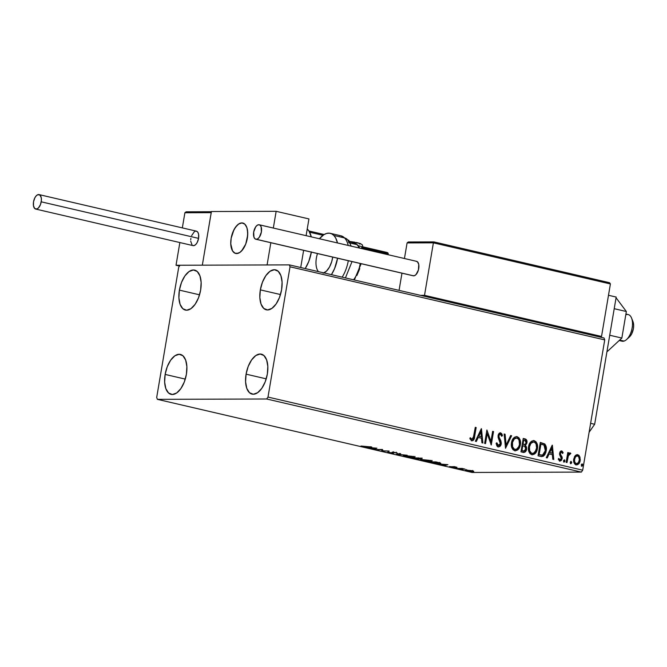 <?xml version="1.0" encoding="UTF-8"?>
<svg xmlns="http://www.w3.org/2000/svg" width="667" height="667" viewBox="0 0 667 667"><rect width="100%" height="100%" fill="white"/><g stroke="black" fill="none" stroke-linecap="round" stroke-linejoin="round"><path stroke-width="1" d="M260.338 289.87L280.49 294.547L260.338 289.87L262.456 282.166L265.858 275.638L270.043 271.261L274.37 269.718L278.172 271.236L280.882 275.588L282.083 282.108L281.591 289.803A20.51 10.414 103.1 0 1 266.325 309.813A20.51 10.414 103.1 0 1 260.338 289.87A20.51 10.414 103.1 0 1 275.604 269.86A20.51 10.414 103.1 0 1 281.591 289.803L279.481 297.499L276.071 304.035L271.886 308.404L267.567 309.947L263.757 308.429L261.047 304.085L259.847 297.565L260.338 289.87M165.141 374.429L185.284 379.106L165.141 374.429L167.25 366.725L170.652 360.188L174.837 355.819L179.165 354.277L182.966 355.794L185.676 360.147L186.877 366.658L186.385 374.354A20.51 10.414 103.1 0 1 171.119 394.372A20.51 10.414 103.1 0 1 165.141 374.429A20.51 10.414 103.1 0 1 180.398 354.41A20.51 10.414 103.1 0 1 186.385 374.354L184.275 382.058L180.865 388.594L176.68 392.963L172.361 394.505L168.551 392.988L165.841 388.636L164.641 382.124L165.141 374.429M179.398 290.128L199.541 294.814L179.398 290.128L181.507 282.433L184.909 275.896L189.095 271.527L193.422 269.985L197.232 271.502L199.933 275.846L201.134 282.366L200.642 290.062A20.51 10.414 103.1 0 1 185.376 310.072A20.51 10.414 103.1 0 1 179.398 290.128A20.51 10.414 103.1 0 1 194.656 270.118A20.51 10.414 103.1 0 1 200.642 290.062L198.533 297.765L195.123 304.294L190.937 308.671L186.618 310.213L182.808 308.696L180.098 304.344L178.898 297.824L179.398 290.128M246.081 374.162L266.233 378.848L246.081 374.162L248.191 366.466L251.601 359.93L255.786 355.561L260.113 354.01L263.915 355.528L266.625 359.88L267.826 366.4L267.334 374.095A20.51 10.414 103.1 0 1 252.068 394.105A20.51 10.414 103.1 0 1 246.081 374.162A20.51 10.414 103.1 0 1 261.347 354.152A20.51 10.414 103.1 0 1 267.334 374.095L265.224 381.799L261.814 388.327L257.629 392.705L253.31 394.247L249.5 392.73L246.79 388.377L245.589 381.858L246.081 374.162M266.658 398.991L581.357 472.094L472.078 472.453L157.387 399.341L266.658 398.991L268.001 397.073L290.028 266.8L604.727 339.903L582.691 470.177L268.001 397.073L290.028 266.8L289.345 264.882L180.065 265.241L178.731 267.159L156.695 397.432L157.387 399.341L266.658 398.991L268.001 397.073L582.691 470.177L604.727 339.903L604.035 337.994L289.345 264.882L180.065 265.241L178.731 267.159L156.695 397.432L157.387 399.341L472.078 472.453L581.357 472.094L582.691 470.177L581.357 472.094L266.658 398.991M466.233 470.01C464.741 470.01 464.932 470.26 466.808 470.769L473.687 471.311L466.758 470.018L465.316 470.277L468.476 471.102L472.936 471.511L473.687 471.352L473.295 471.069L465.266 470.177M456.887 468.442L465.066 469.143L462.064 468.426L456.887 468.442L465.066 469.143L462.064 468.426L456.887 468.442M456.045 467.008L452.818 466.625L453.26 467.158L452.618 467.2L449.408 466.567L453.26 467.392L454.394 467.342L454.044 466.825L457.012 467.409L456.045 467.008L449.408 466.567L453.885 467.417L454.394 467.342L453.91 466.825L456.045 467.008M431.466 462.539L440.42 463.482L435.876 461.897L428.798 461.923L439.311 463.548C440.895 463.573 441.154 463.373 440.095 462.931L435.876 461.897L428.798 461.923L431.466 462.539M421.327 458.929L421.327 458.929C422.428 458.921 422.136 458.713 420.435 458.312L411.731 457.954L418.743 459.113L419.393 459.004L418.743 458.679L421.969 458.846L418.818 457.929L411.731 457.954L418.743 459.113L418.743 458.679L421.986 458.821L422.111 458.054M396.29 454.369L407.195 455.236L398.074 454.377L400.659 453.71L399.691 453.493L396.29 454.369L407.195 455.236L398.074 454.377L400.659 453.71L399.691 453.493L396.29 454.369M376.288 449.716L381.557 449.7L382.024 451.05L389.103 451.025L382.941 450.842L382.483 449.491L375.404 449.516L381.557 449.7L381.824 451.009L389.103 451.025L382.941 450.842L382.483 449.491L376.288 449.716M366.15 446.807L361.03 446.023L364.799 446.932L371.744 446.998L361.03 446.023L366.967 447.015L370.86 446.79L366.15 446.807M376.897 448.191L366.133 447.365L370.544 447.849L373.77 448.599L372.678 448.883L373.637 449.108L376.897 448.191L366.133 447.365L370.544 447.849L373.77 448.599L372.678 448.883L373.637 449.108L376.897 448.191M397.357 453.185L392.63 452.193L392.004 452.301L392.438 452.201L392.296 453.026L387.802 452.076L388.828 452.676L393.463 453.226L393.847 453.026L393.146 452.476L393.722 452.401L397.357 453.185L394.222 452.309L392.063 452.259L392.713 452.926L392.163 453.026L387.644 452.193L393.171 453.235L393.547 452.401L397.382 453.118M404.652 455.486C402.593 455.478 402.843 455.828 405.386 456.52L413.515 457.537C415.616 457.537 415.366 457.187 412.765 456.486L403.377 455.628L405.653 456.587L411.397 457.437L414.816 457.395L412.498 456.42L403.302 455.711M421.719 459.446C419.66 459.446 419.902 459.788 422.453 460.488L430.574 461.497C432.675 461.506 432.424 461.155 429.831 460.447L420.435 459.588L422.986 460.605L429.073 461.447L431.966 461.239L429.29 460.33L420.36 459.671M447.79 464.666L437.035 463.832L441.446 464.324L444.664 465.074L443.572 465.349L444.539 465.574L447.941 464.699L437.035 463.832L441.446 464.324L444.664 465.074L443.572 465.349L444.539 465.574L447.79 464.666M454.594 467.792L456.278 468.092L454.744 467.967M461.364 469.368L463.04 469.668L461.506 469.543M472.394 471.928L474.07 472.228L472.536 472.103M577.08 454.644L577.822 454.702L575.162 455.769L574.42 456.87L573.72 461.706L574.762 464.049L575.738 464.732L577.605 464.707L578.839 463.69L580.298 459.621L579.114 455.461L577.639 454.669L576.155 454.936L575.162 455.769L573.72 459.046C573.228 461.822 574.02 463.757 576.105 464.841L576.271 464.916M570.235 452.935L568.017 454.194L568.668 452.751L567.784 452.551L566.133 462.348L567.008 462.556L568.392 455.603L570.852 453.427L569.685 452.968L568.426 454.194L568.668 452.751L567.784 452.551L566.133 462.348L567.008 462.556L568.276 455.928L570.852 453.427L570.002 452.91M561.189 450.934L560.022 451.867L559.521 453.927L561.189 457.42L561.214 458.779L560.172 459.855L558.896 458.521L558.237 459.313L560.038 461.097L561.514 460.288L562.214 458.271L560.538 454.227L560.605 452.851L561.556 452.168L562.506 453.468L563.165 452.743L562.198 451.209L561.297 450.959L562.765 452.743L561.697 450.95L560.997 450.917M540.704 456.436L543.23 456.295L544.797 454.769L545.948 452.093L546.39 448.282L544.847 444.08L540.303 442.413L538.036 455.819L541.887 456.587L546.198 450.925C546.798 448.207 546.298 445.873 544.689 443.93L540.303 442.413L538.036 455.819L540.704 456.436M523.262 452.393C525.112 452.484 526.23 451.426 526.613 449.208L525.938 446.548L524.979 445.364L526.613 449.208L524.979 445.364L526.947 442.763L526.155 439.895L524.462 438.828C526.188 439.336 526.88 440.645 526.538 442.763L526.947 442.763C527.289 440.645 526.588 439.328 524.862 438.819L523.236 438.444L520.969 451.859L524.746 452.243L526.613 449.208L526.53 447.048L525.388 445.364L526.747 443.547L526.905 440.795L525.929 439.245L523.236 438.444L520.969 451.859L523.812 452.459M505.528 448.266L511.622 435.743L510.655 435.526L506.145 445.047L505.077 434.225L504.119 434L505.528 448.266L511.622 435.743L510.655 435.526L506.145 445.047L505.077 434.225L504.119 434L505.528 448.266M485.526 443.622L487.21 433.642L491.262 444.956L493.53 431.541L492.646 431.341L490.954 441.337L486.91 430.007L484.642 443.413L485.526 443.622L487.21 433.642L491.262 444.956L493.53 431.541L492.646 431.341L490.954 441.337L486.91 430.007L484.642 443.413L485.526 443.622M471.744 440.779C473.612 440.487 474.579 439.086 474.637 436.568L476.171 427.514L475.288 427.305L473.12 438.736L471.819 439.353L470.46 437.802L469.843 438.728L471.744 440.779L473.011 440.57L473.903 439.486L476.171 427.514L475.288 427.305L473.778 436.226L471.969 439.403L470.46 437.802L469.843 438.728L471.761 440.829M481.316 428.706L475.371 441.262L476.338 441.487L478.239 437.46L481.466 438.211L481.916 442.78L482.875 443.005L481.466 428.739L475.371 441.262L476.338 441.487L478.239 437.46L481.466 438.211L481.916 442.78L482.875 443.005L481.316 428.706M500.075 432.816L500.634 432.841L498.057 435.493L498.166 437.635L500.35 443.63L497.957 445.531L496.948 444.455L496.54 442.88L498.357 445.531L496.94 442.88L496.106 443.388L498.191 446.923L500.208 446.115L501.301 443.221L500.859 440.745L499.033 437.052L499.116 435.059L500.392 434.209L501.642 436.285L502.468 435.626L501.876 433.909L500.634 432.841L499.275 433.175L498.357 434.434L498.099 437.377L500.392 443.288L499.891 444.814L498.716 445.564L497.749 445.131L496.94 442.88L496.106 443.388L496.973 446.04L498.191 446.973M516.2 436.585L517.067 436.652C513.94 436.877 512.089 438.911 511.506 442.746L511.489 446.406L512.915 449.641L515.274 450.842L517.725 449.917L519.693 447.073L520.493 443.505L520.06 439.853L518.926 437.777L516.808 436.602L514.465 437.252L512.589 439.486L511.506 442.746C510.822 446.557 511.897 449.233 514.749 450.767L515.057 450.85M533.267 440.553L534.125 440.62C531.007 440.845 529.148 442.871 528.564 446.715L528.556 450.375L529.982 453.602L532.333 454.811L534.792 453.877L536.76 451.034L537.494 448.091L537.435 445.006L535.993 441.737L533.867 440.57L531.532 441.212L529.656 443.455L528.564 446.715C527.88 450.525 528.964 453.193 531.816 454.736L532.116 454.819M552.218 445.181L546.273 457.737L547.232 457.954L549.141 453.935L552.359 454.686L552.81 459.255L553.777 459.48L552.368 445.214L546.273 457.737L547.232 457.954L549.141 453.935L552.359 454.686L552.81 459.255L553.777 459.48L552.218 445.181M564.04 462.039L564.966 461.097L564.415 459.805L563.473 460.947L563.882 461.973L564.657 461.789L564.716 459.988L563.54 460.563L564.174 462.056M570.81 463.615L571.727 462.665L570.777 461.381L571.727 462.665L570.935 461.381L570.26 462.323L570.51 463.432L571.144 463.582L571.752 462.473L571.102 461.364L570.26 462.323L570.944 463.623M581.841 466.175L582.766 465.233L582.216 463.94L581.291 464.891L581.541 465.991L582.174 466.141L582.708 464.449L582.049 463.932L581.399 464.507L581.974 466.191M471.994 440.812L473.503 439.486L474.237 436.568C474.179 439.086 473.211 440.487 471.344 440.779M471.561 439.403L470.06 437.802L471.953 439.395M481.099 429.164L482.458 442.913L481.099 429.164M477.839 437.46L475.971 441.404L477.839 437.46M480.44 431.958L478.447 436.176L481.316 436.752L478.447 436.176L480.84 431.958L481.316 436.752L478.848 436.176L480.44 431.958M486.835 430.465L490.954 441.337L486.835 430.465M492.63 431.432L493.53 431.541L490.929 444.522L493.121 431.541L492.63 431.432M486.802 433.642L485.134 443.53L486.802 433.642M500.634 432.841L502.068 435.626L500.275 432.8M499.992 434.209L498.541 435.643L500.392 434.209L501.642 436.285L502.468 435.626L501.567 436.018L502.068 435.626L501.467 433.909L499.992 432.808M499.967 434.209L500.392 434.209M499.191 437.494L498.541 435.643L499.191 437.494M498.191 446.923C499.858 446.882 500.875 445.864 501.225 443.855L500.05 439.086L500.825 443.855C500.467 445.864 499.458 446.89 497.79 446.923M498.883 446.823L500.167 445.631L500.892 443.221L500.458 440.745L498.524 436.593L498.708 435.059L499.725 434.184M504.127 434.1L505.077 434.225L506.145 445.047L504.677 434.225L504.127 434.1M510.622 435.609L511.622 435.743L505.486 447.849L511.214 435.751L510.622 435.609M517.067 436.652L516.658 436.652C519.56 438.186 520.652 440.879 519.935 444.739L520.343 444.739C521.052 440.879 519.96 438.186 517.067 436.652L516.141 436.585M514.749 450.767C517.884 450.592 519.751 448.583 520.343 444.739L515.266 450.842M519.193 438.761L518.201 437.452L516.4 436.61M514.866 450.85L517.325 449.917L519.293 447.073L520.085 443.513L519.651 439.836M518.201 437.452L517.659 437.06M516.158 437.986L517.667 438.377L519.034 440.095L519.46 444.53C518.993 447.632 517.492 449.258 514.949 449.383C512.681 448.132 511.831 445.99 512.389 442.946C512.856 439.861 514.349 438.227 516.875 438.036C519.159 439.311 520.018 441.471 519.46 444.53L518.526 447.282L516.617 449.191L514.34 449.333L512.573 447.699L511.856 444.906L512.506 441.07L514.357 438.544L516.258 438.002M515.624 438.002L516.05 437.986M516.466 438.044C513.949 438.227 512.448 439.861 511.981 442.955L511.981 442.955C511.422 445.99 512.281 448.141 514.549 449.391L512.606 446.815L512.481 442.463L514.34 438.886L516.875 438.036M523.462 452.459L525.096 451.667L526.213 449.216C525.829 451.426 524.712 452.484 522.861 452.393M525.096 451.667L525.504 451.142M526.505 440.795L526.305 440.178M523.578 451.034L521.686 450.684L522.528 445.698L524.754 446.29L525.738 449.008L523.962 451.034L522.695 450.925L523.72 451.025M524.037 444.53L522.761 444.322L523.487 440.028L524.804 440.237L526.055 442.58C525.746 444.13 524.929 444.747 523.612 444.43L524.154 444.522M523.962 444.53L522.761 444.322L523.612 444.43L523.161 444.322L523.487 440.028L522.761 444.322L523.887 440.028L524.804 440.237L525.921 441.037L526.013 442.821L525.229 444.23L523.612 444.43M523.095 450.917L521.686 450.684L523.095 450.917L522.086 450.684L522.528 445.698L521.686 450.684L522.928 445.698L525.037 446.506L525.779 448.216L524.821 450.734L523.095 450.917M534.125 440.62L533.725 440.62C536.618 442.154 537.71 444.847 537.002 448.699L537.402 448.699C538.119 444.847 537.027 442.154 534.125 440.62L533.2 440.545M531.816 454.736C534.951 454.552 536.81 452.543 537.402 448.699L532.324 454.811M536.251 442.721L535.259 441.421L533.467 440.57M531.933 454.811L534.384 453.877L536.351 451.042L537.152 447.474L536.718 443.805M535.259 441.421L534.726 441.02M532.458 453.402L530.824 453.026L529.64 451.659L528.931 447.891L530.498 443.388L533.317 441.963M532.683 441.971L533.108 441.946M532.174 453.418L532.016 453.352C529.748 452.101 528.898 449.958 529.448 446.915C529.915 443.822 531.416 442.188 533.933 442.004C536.218 443.272 537.085 445.431 536.526 448.491C536.051 451.601 534.55 453.218 532.016 453.352L532.374 453.41M533.533 442.004C531.007 442.188 529.515 443.83 529.048 446.915L529.048 446.915C528.489 449.958 529.34 452.101 531.607 453.352L529.673 450.775L529.448 446.915L530.907 443.38L533.517 441.946L535.076 442.621L536.093 444.055L536.593 448.007L535.059 452.026L533.483 453.243L532.016 453.352M533.225 441.954L533.933 442.004M541.321 456.587L543.28 456.003L544.689 454.277L545.981 448.282L544.447 444.08L540.287 442.504L544.28 443.93C545.889 445.873 546.398 448.207 545.798 450.925L541.687 456.587M541.812 455.127L540.295 455.002M542.521 455.077L538.744 454.652L540.095 454.869L539.153 454.652L540.954 443.989L544.005 445.089L545.364 447.649L545.156 451.517L543.88 454.185L542.521 455.077L538.744 454.652L540.545 443.989L538.744 454.652L540.545 443.989L544.005 445.089L545.323 450.717L542.521 455.077L541.779 455.136M539.695 454.869L542.113 455.077M552.001 445.631L553.36 459.38L552.001 445.631M548.733 453.935L546.865 457.87L548.733 453.935M551.334 448.432L549.341 452.643L552.218 453.218L549.341 452.643L551.742 448.432L552.218 453.218L549.75 452.643L551.334 448.432M561.281 452.168L560.072 453.293L561.556 452.168L562.506 453.468L563.165 452.743L562.389 453.151L562.514 452.176L561.097 450.925M558.487 458.521L559.93 459.838L558.896 458.521L558.237 459.313L559.83 461.064L562.164 458.663L562.131 457.078L560.047 453.768L560.538 454.227L560.197 452.851L561.556 452.168M559.855 461.097L560.989 460.438L561.764 458.663L559.421 461.064M561.697 450.95L559.588 453.135L559.613 454.711L561.272 458.512L559.896 459.838M559.53 459.838L558.562 458.738M561.489 459.621L561.656 459.154M563.807 462.056L564.557 461.097L563.64 462.039M569.826 452.935L570.852 453.427L569.993 454.152L570.443 453.427L569.693 452.918M569.618 454.11L567.867 455.928L566.625 462.464L567.867 455.928L569.184 454.119M569.326 454.094L569.885 454.11M570.568 463.623L571.327 462.665L570.402 463.615M577.822 454.702L579.523 456.87L577.288 454.636M576.105 464.841C578.381 464.766 579.748 463.332 580.19 460.547L579.923 456.87L579.79 460.547C579.34 463.34 577.981 464.766 575.696 464.841M576.463 464.907L578.831 463.148L579.898 459.621L579.181 456.111L577.055 454.644M578.706 455.461L578.106 454.977M577.213 455.903C575.513 456.053 574.512 457.17 574.195 459.263L574.195 459.263C573.803 461.322 574.37 462.79 575.904 463.64L576.305 463.64C574.779 462.781 574.212 461.322 574.604 459.263C574.912 457.17 575.921 456.053 577.614 455.903C579.131 456.795 579.698 458.279 579.306 460.355C578.998 462.439 577.997 463.532 576.305 463.64L574.912 463.015L574.12 459.922L574.962 457.178L576.922 455.861M576.088 456.061L576.638 455.878M575.904 463.64L574.729 461.889L574.554 459.588L575.363 457.178L576.847 455.861L578.597 456.553L579.39 459.688L578.331 462.723L576.305 463.64M581.607 466.191L582.358 465.233L581.432 466.175M481.316 436.752L478.848 436.176L480.84 431.958L481.316 436.752M515.374 449.45L514.949 449.383M552.218 453.218L549.75 452.643L551.742 448.432L552.218 453.218M577.038 455.878L577.614 455.903M373.72 448.616L373.637 449.108L373.72 448.616M375.254 448.216L371.644 447.941L375.254 448.216M382.825 450.283L382.149 450.283L382.024 451.05L381.949 450.242L381.824 451.009L381.799 449.491L381.949 450.242L382.825 450.283M389.495 452.66L388.878 452.234M392.713 452.91L392.83 452.201M395.598 452.668L396.231 453.026M393.171 453.235L393.547 452.785M393.28 451.709L392.796 452.451M392.488 452.434L393.297 452.468M398.157 453.885L398.074 454.377L398.157 453.885M413.515 457.537L414.899 457.304L415.032 456.536M403.927 455.303L404.586 455.519M413.223 456.553L412.765 456.562M412.081 456.495C414.107 457.053 414.299 457.337 412.631 457.329L406.086 456.511C404.069 455.961 403.885 455.686 405.536 455.686L412.106 456.336L413.748 457.128L409.838 457.145L404.727 455.736L412.081 456.495M404.569 455.102L404.444 455.869L405.536 455.686M418.743 459.113L418.743 458.679M418.976 458.137L420.435 458.721L416.7 458.146L419.001 457.971L420.435 458.721L416.7 458.146L418.976 458.137M415.975 458.146L417.775 458.387L417.859 458.904L413.34 458.154L416.008 457.937L417.859 458.904L413.34 458.154L415.975 458.146M419.885 458.354L420.435 458.721M430.574 461.497L431.966 461.272L432.091 460.505M420.985 459.271L421.652 459.488M430.29 460.513L429.823 460.522M429.139 460.455C431.174 461.022 431.357 461.297 429.698 461.289L423.145 460.48C421.127 459.922 420.944 459.646 422.603 459.655L429.164 460.305L430.807 461.089L426.446 461.055L421.786 459.696L429.139 460.455M421.636 459.063L421.502 459.83L422.603 459.655M440.787 463.323L440.095 462.931M438.953 462.831L439.586 463.123L439.311 463.548L430.407 462.123L436.06 461.939L438.953 462.831C439.912 463.19 439.736 463.365 438.427 463.34L430.44 461.914L438.953 462.831C439.912 463.19 439.736 463.365 438.427 463.34M444.622 465.082L444.539 465.574L444.622 465.082M446.156 464.682L442.546 464.407L446.156 464.682M453.352 466.625L453.26 467.158L453.352 466.625M471.527 470.752C472.853 471.127 472.953 471.311 471.819 471.311L467.442 470.769C466.083 470.393 465.975 470.21 467.108 470.21L471.527 470.752C472.853 471.127 472.953 471.311 471.819 471.311L467.442 470.769C466.083 470.393 465.975 470.21 467.108 470.21L471.544 470.619L472.586 471.177L471.819 471.311M413.873 456.378L413.673 457.22L412.631 457.329M417.742 458.579L418.292 458.821L417.859 458.904M430.94 460.338L430.79 461.147L429.698 461.289M467.442 470.769L466.35 470.385L467.108 470.21M289.345 264.882L604.035 337.994L604.727 339.903L290.028 266.8L289.345 264.882M247.332 238.211A15.624 7.937 103.1 0 1 235.701 253.46A15.624 7.937 103.1 0 1 231.149 238.269L230.774 244.13L232.591 251L235.118 253.277L236.652 253.568L239.945 252.393L241.579 250.967L245.731 244.08L247.682 235.226L247.415 229.706L246.798 227.38L244.731 224.07L241.829 222.911L238.536 224.087L236.902 225.513L233.95 229.748L231.149 238.269A15.624 7.937 103.1 0 1 242.78 223.02A15.624 7.937 103.1 0 1 247.332 238.211M211.397 211.522L276.155 211.314L308.938 218.926L276.155 211.314L273.328 228.047L276.155 211.314L211.397 211.522L202.326 265.166L267.083 264.957L202.326 265.166L211.397 211.522M300.717 267.525L303.627 250.333L300.717 267.525M306.103 235.668L308.938 218.926L306.103 235.668M270.844 242.713L267.083 264.957L270.844 242.713M619.176 340.537L621.977 341.187A13.673 6.945 -76.9 0 0 624.037 341.087A13.673 6.945 103.1 0 1 620.168 340.187M626.105 314.657A13.673 6.945 103.1 0 1 631.557 318.042A13.673 6.945 103.1 0 1 626.555 339.553A13.673 6.945 103.1 0 1 624.037 341.087L619.676 340.07L624.037 341.087A13.673 6.945 -76.9 0 0 632.208 327.505A13.673 6.945 -76.9 0 0 628.164 314.557L625.921 314.032M238.061 253.335L238.061 253.335A15.624 7.937 103.1 0 1 235.701 253.46A15.624 7.937 103.1 0 1 231.082 238.661A15.624 7.937 103.1 0 1 240.42 223.137A15.624 7.937 103.1 0 1 242.78 223.02A15.624 7.937 103.1 0 1 247.399 237.819A15.624 7.937 103.1 0 1 238.061 253.335L239.728 252.535L242.938 249.333L245.581 244.439L247.265 238.611L247.724 232.716L246.898 227.664L244.897 224.229L242.038 222.92L238.753 223.945L235.543 227.147L232.9 232.033L231.216 237.869L230.757 243.763L232.458 250.775L234.926 253.193L238.061 253.335M632.966 321.586L633.65 325.179L633.358 328.864L631.549 334.142L629.39 337.002M626.555 339.553L629.406 336.977A9.763 4.961 -76.9 0 0 632.983 321.611L631.557 318.042M362.923 247.916L388.219 253.793L388.069 254.702L388.169 253.335L388.219 253.793L362.923 247.916M176.021 265.249L179.498 266.058L176.021 265.249L179.857 242.555L176.021 265.249L202.326 265.166L176.021 265.249M184.892 212.756L182.341 227.889L184.892 212.756L211.206 212.673L202.326 265.166L211.306 212.248L211.206 212.673L184.892 212.756L186.06 211.839L184.892 212.756M309.613 232.199L322.97 235.301L309.613 232.199M348.808 241.304L348.949 241.337A1.176 0.592 -76.9 0 0 348.608 240.195A1.176 0.592 -76.9 0 0 348.541 240.187L347.807 240.02L348.541 240.187A1.176 0.592 103.1 0 1 348.608 240.195A1.176 0.592 103.1 0 1 348.949 241.337L348.808 241.304M308.904 230.982L324.154 234.517M387.894 252.918L387.419 252.593L387.894 252.918M387.419 252.593L363.048 246.898M186.685 211.839L186.06 211.839M408.871 242.004L407.087 242.921L404.444 258.513L407.087 242.921L433.392 242.838L424.512 295.331L420.468 295.348L424.512 295.331L433.392 242.838L610.405 283.959L601.526 336.451L424.512 295.331L601.526 336.451L610.405 283.959L609.605 282.758L433.959 241.921L609.013 282.583M401.968 273.178L399.058 290.37L401.968 273.178M597.482 336.468L601.526 336.451L597.482 336.468M408.246 242.004L407.087 242.921L433.392 242.838L433.642 242.096L433.392 242.838L610.405 283.959L609.605 282.758M349.516 241.446L360.338 243.538L362.373 244.906L363.006 247.415A9.763 1 -170.4 0 0 358.304 245.739A9.763 1 9.6 0 1 362.931 247.257A9.763 1 9.6 0 1 361.572 247.69M359.463 244.014L360.03 243.989M360.355 243.914L359.205 243.205M358.354 242.963L356.178 242.454M354.936 242.213L350.058 241.521M307.17 228.923L309.054 231.216L311.272 236.868A25.396 12.898 -76.9 0 0 307.237 228.981M311.397 251.901L308.788 261.439L305.211 268.568A25.396 12.898 -76.9 0 0 311.364 252.126M339.436 235.626A25.396 12.898 103.1 0 1 344.556 237.936A7.812 6.395 -44 0 1 347.29 239.461A7.812 6.395 -44 0 1 348.791 242.73M352.66 242.68A21.486 10.914 103.1 0 1 356.987 244.639A1.951 1.601 -44 0 1 357.687 245.031A1.951 1.601 136 0 0 356.987 244.639A21.486 10.914 -76.9 0 0 353.919 242.821L357.67 245.014L359.771 248.132M323.136 273.187L326.455 271.127L329.465 267.083L331.716 261.656L332.708 257.087A15.624 7.937 103.1 0 1 323.895 272.911M349.841 242.971L356.987 244.639L349.841 242.971M330.215 233.308A25.396 12.898 103.1 0 0 319.426 238.761L323.929 234.651L326.63 233.433L329.248 233.158L331.691 233.834L333.85 235.451L344.556 237.936A25.396 12.898 -76.9 0 0 340.929 235.793L347.29 239.453A7.812 6.395 136 0 0 344.556 237.936L333.85 235.451A25.396 12.898 103.1 0 1 337.494 242.955L335.643 237.927L333.85 235.451A25.396 12.898 103.1 0 0 330.215 233.308L340.929 235.793M337.585 258.221A25.396 12.898 103.1 0 1 331.432 274.662L334.609 268.526L337.585 258.221M342.146 277.147A25.396 12.898 -76.9 0 0 348.299 260.705M348.207 245.448A25.396 12.898 -76.9 0 0 344.556 237.936M353.535 279.798A21.486 10.914 -76.9 0 0 360.222 263.482M359.113 247.982A21.486 10.914 -76.9 0 0 356.987 244.639M360.889 263.632L360.664 264.932M359.755 268.651L356.937 275.429M355.144 278.231L353.793 279.857M318.426 271.644A15.624 7.937 103.1 0 1 317.5 253.552M35.693 209.063L193.038 245.614A7.42 3.769 -76.9 0 0 198.566 238.369A7.42 3.769 -76.9 0 0 196.398 231.157L39.053 194.597A7.42 3.769 103.1 0 1 41.221 201.818L198.566 238.369L41.221 201.818A7.42 3.769 103.1 0 1 35.693 209.063A7.42 3.769 103.1 0 1 33.525 201.843A7.42 3.769 103.1 0 1 39.053 194.597M33.525 201.843L33.492 205.886L34.767 208.563L36.918 208.971L38.486 207.879L40.454 204.602L41.387 200.4L41.254 197.774L39.987 195.097L37.827 194.689L36.26 195.781L34.859 197.799L33.525 201.843M192.763 245.523L194.264 245.523L195.831 244.43L197.232 242.421L198.566 238.369L198.599 234.325L197.882 232.324L196.682 231.241L195.181 231.249M194.389 231.666L191.637 235.609M190.879 238.394L190.712 239.82M190.695 241.179L192.113 245.114M255.861 239.236L413.207 275.788A7.42 3.769 -76.9 0 0 413.657 275.838L256.303 239.286A7.42 3.769 103.1 0 1 255.861 239.236A7.42 3.769 103.1 0 1 253.768 231.582A7.42 3.769 103.1 0 1 258.771 224.721A7.42 3.769 103.1 0 1 259.213 224.771A7.42 3.769 103.1 0 1 261.306 232.424A7.42 3.769 103.1 0 1 256.303 239.286L413.657 275.838A7.42 3.769 -76.9 0 0 418.651 268.976A7.42 3.769 -76.9 0 0 416.567 261.331L259.213 224.771M256.303 239.286L257.871 238.728L259.388 237.144L261.381 231.991L261.13 226.847L260.147 225.271L258.771 224.721L257.204 225.279L255.686 226.863L253.693 232.016L253.952 237.16L254.927 238.736L256.303 239.286M412.923 275.696L414.424 275.696L416 274.604L418.417 269.968L418.768 264.499L417.492 261.823L416.116 261.281M616.45 298.282L626.346 311.514L614.215 308.696L626.346 311.514L621.852 338.061L609.721 335.243L614.215 308.696L609.721 335.243L621.852 338.061L607.47 351.376L621.852 338.061L626.346 311.514L616.45 298.282M616.183 297.065L594.664 424.27L589.103 432.266L594.664 424.27L590.612 423.328L594.664 424.27L616.183 297.065L608.496 295.281L616.183 297.065M388.761 452.334L388.894 451.567M392.713 452.935L392.846 452.168M396.256 452.968L396.381 452.201M419.401 458.996L419.526 458.229M420.835 458.663L420.96 457.896M418.292 458.829L418.426 458.062M439.595 463.165L439.728 462.398M454.394 467.334L454.527 466.567M461.155 469.401L461.289 468.634M472.586 471.177L472.72 470.41M466.341 470.352L466.466 469.585M363.048 246.89L387.01 252.451M211.697 211.731L186.36 211.814M349.458 241.787L348.608 240.195L347.799 240.012M408.554 241.979L433.883 241.896M609.196 282.625L433.917 241.904M363.006 247.415L362.765 248.833M349.074 241.696L353.919 242.821M361.155 263.698L354.319 279.982M347.29 239.453L349.208 241.896L351.201 246.14M352.034 261.572L345.431 277.914"/></g></svg>
